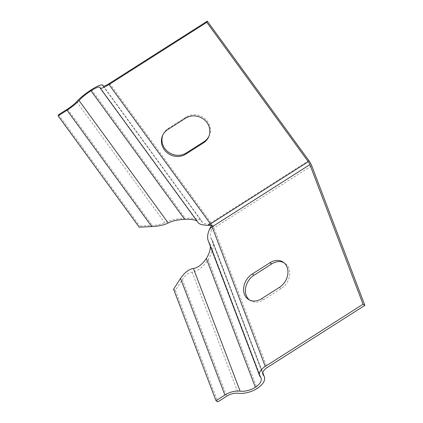 <?xml version="1.0" encoding="UTF-8"?>
<svg xmlns="http://www.w3.org/2000/svg" width="423" height="423" viewBox="0 0 423 423"><rect width="100%" height="100%" fill="white"/><g stroke="black" fill="none" stroke-linecap="round" stroke-linejoin="round"><path stroke-width="0.32" stroke-dasharray="2.12 1.59" d="M209.893 228.473L211.786 229.673L212.727 225.359L211.447 225.364M308.816 160.523L211.051 222.731A7.979 2.475 -122.5 0 1 212.727 225.359L208.703 224.116L208.153 225.332M208.92 136.349A15.514 14.456 -155.6 0 0 209.2 135.767A15.514 14.456 -155.6 0 0 204.637 118.408A15.514 14.456 -155.6 0 0 186.104 117.039L168.328 128.349A15.514 14.456 -155.6 0 0 163.167 134.255A15.514 14.456 -155.6 0 0 162.918 134.847M249.512 300.013A15.514 12.293 -57.5 0 0 250.39 300.642A15.514 12.293 -57.5 0 0 263.413 299.886L281.189 288.576A15.514 12.293 -57.5 0 0 289.628 275.479A15.514 12.293 -57.5 0 0 284.816 263.148A15.514 12.293 -57.5 0 0 283.87 262.62M173.573 289.2L175.402 290.363L182.35 279.619C185.401 275.156 188.642 272.645 192.079 272.089C197.763 271.169 203.125 267.019 208.164 259.643C212.684 252.24 214.144 245.922 212.552 240.687L210.871 237.678C210.141 235.553 210.443 232.888 211.786 229.673A9.972 5.24 -20.8 0 1 213.964 227.986L311.73 165.774M208.137 240.454L209.813 243.463L210.337 246.244M196.949 220.98L198.345 222.895M109.546 83.363L211.051 222.731A9.972 1.882 143.9 0 1 208.703 224.116C205.277 223.92 203.156 223.328 202.331 222.35L201.813 221.187C199.614 218.908 194.067 217.903 185.174 218.168C176.333 218.691 169.507 220.198 164.695 222.683C161.782 224.19 157.652 225.099 152.306 225.417L139.717 225.993L139.188 227.167M58.665 114.696L139.717 225.993M175.402 290.363L217.834 401.85M212.727 225.359A7.979 2.475 -122.5 0 1 213.964 227.986L267.103 367.598M208.973 241.961L260.319 376.851M100.013 87.656L198.086 222.313M67.553 109.039L152.306 225.417M182.35 279.619L226.723 396.192M76.595 101.716L164.695 222.683M192.079 272.089L238.207 393.268M91.542 89.602L185.174 218.168M208.164 259.643L257.184 388.425M103.217 86.086L202.141 221.922M211.489 238.789L262.731 373.409M168.328 128.349L167.794 129.523M186.104 117.039L185.57 118.213M263.413 299.886L261.583 298.728M281.189 288.576L279.36 287.413M99.913 87.286L197.821 221.731M209.813 243.463L261.033 378.03M103.45 86.123L201.813 221.187M212.552 240.687L262.799 372.705M102.985 85.932L202.331 222.35M210.871 237.678L262.916 374.413M163.167 134.255L162.638 135.429M209.2 135.767L208.666 136.941M250.39 300.642L248.565 299.479M284.816 263.148L282.992 261.985"/><path stroke-width="0.63" d="M206.784 22.324L207.312 21.15L109.546 83.363A9.972 1.882 143.9 0 1 102.985 85.932A9.972 1.882 143.9 0 1 102.905 85.663A17.068 3.22 -36.1 0 0 102.778 85.203A17.068 3.22 -36.1 0 0 91.542 89.602A17.951 3.389 -36.1 0 0 76.595 101.716A10.861 2.052 143.9 0 1 67.553 109.039L58.665 114.696L58.131 115.87L67.019 110.213A14.408 2.718 -36.1 0 0 79.016 100.494A14.408 2.718 143.9 0 1 91.008 90.776A13.52 2.549 143.9 0 1 99.913 87.286A13.52 2.549 143.9 0 1 100.013 87.656A13.52 2.549 -36.1 0 0 100.114 88.021A13.52 2.549 -36.1 0 0 109.018 84.531L206.784 22.324L308.288 161.697A4.431 1.375 -122.5 0 1 309.9 164.61L363.045 304.227L265.274 366.434A13.52 7.101 159.2 0 0 259.6 375.672A13.52 7.101 159.2 0 0 260.319 376.851A13.52 7.101 -20.8 0 1 261.033 378.03A13.52 7.101 -20.8 0 1 255.36 387.267A14.408 7.572 -20.8 0 1 240.127 391.148A14.408 7.572 159.2 0 0 224.899 395.034L216.01 400.687L217.834 401.85L226.723 396.192A10.861 5.705 -20.8 0 1 238.207 393.268A17.951 9.433 159.2 0 0 257.184 388.425A17.068 8.968 159.2 0 0 264.349 376.766A17.068 8.968 159.2 0 0 263.444 375.28A9.972 5.24 -20.8 0 1 262.916 374.413A9.972 5.24 -20.8 0 1 267.103 367.598L364.869 305.385L363.045 304.227M185.734 154.157A15.514 14.456 24.4 0 1 167.201 152.788A15.514 14.456 24.4 0 1 162.638 135.429A15.514 14.456 24.4 0 1 167.794 129.523L185.57 118.213A15.514 14.456 24.4 0 1 204.103 119.582A15.514 14.456 24.4 0 1 208.666 136.941A15.514 14.456 24.4 0 1 203.511 142.847L185.734 154.157L186.268 152.983L204.045 141.673A15.514 14.456 -155.6 0 0 208.92 136.349M100.114 88.021L198.345 222.895C199.603 224.349 202.876 225.163 208.153 225.332L211.447 225.364L209.893 228.473C207.651 233.263 207.064 237.261 208.137 240.454L259.6 375.672M211.474 225.364L211.447 225.364A4.431 1.375 -122.5 0 1 212.135 226.823A13.52 7.101 159.2 0 0 209.893 228.473M207.312 21.15L308.816 160.523A7.979 2.475 -122.5 0 1 311.73 165.774L364.869 305.385M162.918 134.847A15.514 14.456 -155.6 0 0 168.005 151.825A15.514 14.456 -155.6 0 0 186.268 152.983M283.87 262.62A15.514 12.293 -57.5 0 0 271.793 263.899L254.017 275.214A15.514 12.293 -57.5 0 0 249.512 300.013M261.583 298.728A15.514 12.293 122.5 0 1 248.565 299.479A15.514 12.293 122.5 0 1 243.754 287.148A15.514 12.293 122.5 0 1 252.193 274.051L269.969 262.741A15.514 12.293 122.5 0 1 282.992 261.985A15.514 12.293 122.5 0 1 287.799 274.315A15.514 12.293 122.5 0 1 279.36 287.413L261.583 298.728M210.337 246.244C210.4 250.062 209.068 254.138 206.339 258.479C202.294 264.401 197.99 267.733 193.433 268.468C188.87 269.208 184.571 272.539 180.526 278.456L173.573 289.2L216.01 400.687M58.131 115.87L139.188 227.167L151.772 226.591C158.868 226.168 164.346 224.962 168.206 222.963C172.071 220.97 177.549 219.759 184.645 219.341C190.435 219.135 194.532 219.68 196.949 220.98M109.018 84.531L210.517 223.904L308.288 161.697M208.153 225.332A13.52 2.549 -36.1 0 0 210.517 223.904A4.431 1.375 -122.5 0 1 211.447 225.364M309.9 164.61L212.135 226.823L265.274 366.434M91.008 90.776L184.645 219.341M206.339 258.479L255.36 387.267M79.016 100.494L168.206 222.963M193.433 268.468L240.127 391.148M67.019 110.213L151.772 226.591M180.526 278.456L224.899 395.034M102.905 85.663L103.217 86.086M262.731 373.409L263.444 375.28M204.045 141.673L203.511 142.847M254.017 275.214L252.193 274.051M271.793 263.899L269.969 262.741M102.778 85.203L103.45 86.123M262.799 372.705L264.349 376.766"/></g></svg>
